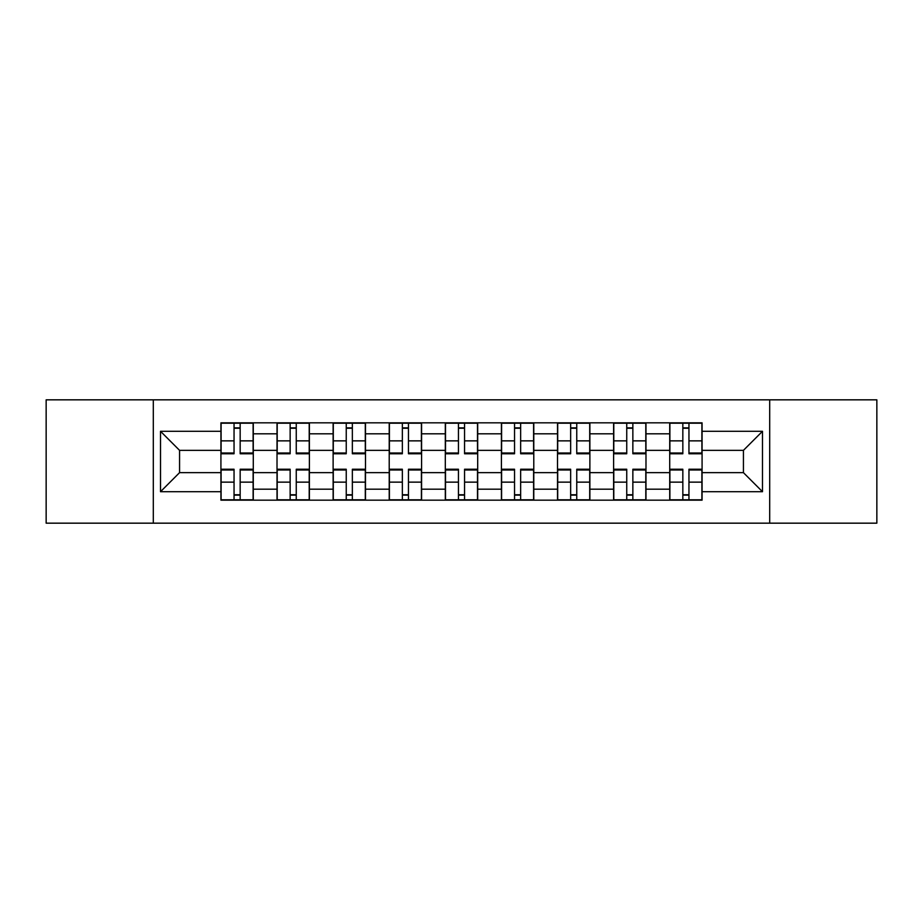 <?xml version="1.0" encoding="UTF-8"?>
<svg xmlns="http://www.w3.org/2000/svg" width="923" height="923" viewBox="0 0 923 923"><rect width="100%" height="100%" fill="white"/><g stroke="black" fill="none" stroke-linecap="round" stroke-linejoin="round"><path stroke-width="1.38" d="M769.69 523.168L876.85 523.168L876.85 399.832L46.15 399.832L46.15 523.168L769.69 523.168L769.69 399.832M277.015 500.162L277.015 433.81L253.283 433.81L253.283 500.162M253.283 433.81L253.283 422.838M277.015 433.81L277.015 422.838M309.39 422.838L309.39 500.162M333.122 500.162L333.122 422.838M365.485 422.838L365.485 500.162M389.218 500.162L389.218 422.838M421.58 422.838L421.58 500.162M445.313 500.162L445.313 422.838M477.687 422.838L477.687 500.162M501.42 500.162L501.42 422.838M533.782 422.838L533.782 500.162M557.515 500.162L557.515 422.838M589.878 422.838L589.878 500.162M613.61 500.162L613.61 422.838M645.985 422.838L645.985 500.162M669.717 500.162L669.717 422.838M669.717 472.645L645.985 472.645M613.61 472.645L589.878 472.645M557.515 472.645L533.782 472.645M501.42 472.645L477.687 472.645M445.313 472.645L421.58 472.645M389.218 472.645L365.485 472.645M333.122 472.645L309.39 472.645M277.015 472.645L253.283 472.645M669.717 450.355L645.985 450.355M613.61 450.355L589.878 450.355M557.515 450.355L533.782 450.355M501.42 450.355L477.687 450.355M445.313 450.355L421.58 450.355M389.218 450.355L365.485 450.355M333.122 450.355L309.39 450.355M277.015 450.355L253.283 450.355M179.57 472.645L220.92 472.645L220.92 450.355L179.57 450.355L179.57 472.645L160.51 491.705L160.51 431.295L220.92 431.295L220.92 450.355M702.08 450.355L702.08 472.645L743.43 472.645L743.43 450.355L702.08 450.355L702.08 422.838L220.92 422.838L220.92 431.295M702.08 431.295L762.49 431.295L762.49 491.705L702.08 491.705L702.08 472.645M220.92 472.645L220.92 500.162L702.08 500.162L702.08 491.705M220.92 491.705L160.51 491.705M153.31 523.168L153.31 399.832M240.165 494.763L234.05 494.763M234.05 428.237L240.165 428.237M296.26 494.763L290.145 494.763M290.145 428.237L296.26 428.237M352.355 494.763L346.24 494.763M346.24 428.237L352.355 428.237M408.462 494.763L402.347 494.763M402.347 428.237L408.462 428.237M464.557 494.763L458.443 494.763M458.443 428.237L464.557 428.237M520.653 494.763L514.538 494.763M514.538 428.237L520.653 428.237M576.76 494.763L570.645 494.763M570.645 428.237L576.76 428.237M632.855 494.763L626.74 494.763M626.74 428.237L632.855 428.237M688.95 494.763L682.835 494.763M682.835 428.237L688.95 428.237M160.51 431.295L179.57 450.355M743.43 472.645L762.49 491.705M743.43 450.355L762.49 431.295M240.165 453.008L253.11 453.008L253.11 453.77L240.165 453.77L240.165 423.207L253.11 423.207L245.91 423.207M253.11 453.008L253.11 423.207M234.05 427.88L240.165 427.88M228.293 423.207L221.105 423.207L221.105 453.77L234.05 453.77L234.05 423.207L228.835 423.207M221.105 423.207L245.38 423.207M234.05 469.992L221.105 469.992L221.105 469.23L234.05 469.23L234.05 499.793L221.105 499.793L228.293 499.793M221.105 469.992L221.105 499.793M240.165 495.12L234.05 495.12M245.91 499.793L253.11 499.793L253.11 469.23L240.165 469.23L240.165 499.793L245.38 499.793M253.11 499.793L228.835 499.793M296.26 453.008L309.205 453.008L309.205 453.77L296.26 453.77L296.26 423.207L309.205 423.207L302.017 423.207M309.205 453.008L309.205 423.207M290.145 427.88L296.26 427.88M284.388 423.207L277.2 423.207L277.2 453.77L290.145 453.77L290.145 423.207L284.93 423.207M277.2 423.207L301.475 423.207M352.355 453.008L365.3 453.008L365.3 453.77L352.355 453.77L352.355 423.207L365.3 423.207L358.112 423.207M365.3 453.008L365.3 423.207M346.24 427.88L352.355 427.88M340.495 423.207L333.295 423.207L333.295 453.77L346.24 453.77L346.24 423.207L341.025 423.207M333.295 423.207L357.57 423.207M290.145 469.992L277.2 469.992L277.2 469.23L290.145 469.23L290.145 499.793L277.2 499.793L284.388 499.793M277.2 469.992L277.2 499.793M296.26 495.12L290.145 495.12M302.017 499.793L309.205 499.793L309.205 469.23L296.26 469.23L296.26 499.793L301.475 499.793M309.205 499.793L284.93 499.793M346.24 469.992L333.295 469.992L333.295 469.23L346.24 469.23L346.24 499.793L333.295 499.793L340.495 499.793M333.295 469.992L333.295 499.793M352.355 495.12L346.24 495.12M358.112 499.793L365.3 499.793L365.3 469.23L352.355 469.23L352.355 499.793L357.57 499.793M365.3 499.793L341.025 499.793M408.462 453.008L421.407 453.008L421.407 453.77L408.462 453.77L408.462 423.207L421.407 423.207L414.208 423.207M421.407 453.008L421.407 423.207M402.347 427.88L408.462 427.88M396.59 423.207L389.402 423.207L389.402 453.77L402.347 453.77L402.347 423.207L397.132 423.207M389.402 423.207L413.677 423.207M464.557 453.008L477.503 453.008L477.503 453.77L464.557 453.77L464.557 423.207L477.503 423.207L470.315 423.207M477.503 453.008L477.503 423.207M458.443 427.88L464.557 427.88M452.685 423.207L445.497 423.207L445.497 453.77L458.443 453.77L458.443 423.207L453.228 423.207M445.497 423.207L469.772 423.207M520.653 453.008L533.598 453.008L533.598 453.77L520.653 453.77L520.653 423.207L533.598 423.207L526.41 423.207M533.598 453.008L533.598 423.207M514.538 427.88L520.653 427.88M508.792 423.207L501.593 423.207L501.593 453.77L514.538 453.77L514.538 423.207L509.323 423.207M501.593 423.207L525.868 423.207M402.347 469.992L389.402 469.992L389.402 469.23L402.347 469.23L402.347 499.793L389.402 499.793L396.59 499.793M389.402 469.992L389.402 499.793M408.462 495.12L402.347 495.12M414.208 499.793L421.407 499.793L421.407 469.23L408.462 469.23L408.462 499.793L413.677 499.793M421.407 499.793L397.132 499.793M458.443 469.992L445.497 469.992L445.497 469.23L458.443 469.23L458.443 499.793L445.497 499.793L452.685 499.793M445.497 469.992L445.497 499.793M464.557 495.12L458.443 495.12M470.315 499.793L477.503 499.793L477.503 469.23L464.557 469.23L464.557 499.793L469.772 499.793M477.503 499.793L453.228 499.793M514.538 469.992L501.593 469.992L501.593 469.23L514.538 469.23L514.538 499.793L501.593 499.793L508.792 499.793M501.593 469.992L501.593 499.793M520.653 495.12L514.538 495.12M526.41 499.793L533.598 499.793L533.598 469.23L520.653 469.23L520.653 499.793L525.868 499.793M533.598 499.793L509.323 499.793M576.76 453.008L589.705 453.008L589.705 453.77L576.76 453.77L576.76 423.207L589.705 423.207L582.505 423.207M589.705 453.008L589.705 423.207M570.645 427.88L576.76 427.88M564.888 423.207L557.7 423.207L557.7 453.77L570.645 453.77L570.645 423.207L565.43 423.207M557.7 423.207L581.975 423.207M570.645 469.992L557.7 469.992L557.7 469.23L570.645 469.23L570.645 499.793L557.7 499.793L564.888 499.793M557.7 469.992L557.7 499.793M576.76 495.12L570.645 495.12M582.505 499.793L589.705 499.793L589.705 469.23L576.76 469.23L576.76 499.793L581.975 499.793M589.705 499.793L565.43 499.793M632.855 453.008L645.8 453.008L645.8 453.77L632.855 453.77L632.855 423.207L645.8 423.207L638.612 423.207M645.8 453.008L645.8 423.207M626.74 427.88L632.855 427.88M620.983 423.207L613.795 423.207L613.795 453.77L626.74 453.77L626.74 423.207L621.525 423.207M613.795 423.207L638.07 423.207M626.74 469.992L613.795 469.992L613.795 469.23L626.74 469.23L626.74 499.793L613.795 499.793L620.983 499.793M613.795 469.992L613.795 499.793M632.855 495.12L626.74 495.12M638.612 499.793L645.8 499.793L645.8 469.23L632.855 469.23L632.855 499.793L638.07 499.793M645.8 499.793L621.525 499.793M688.95 453.008L701.895 453.008L701.895 453.77L688.95 453.77L688.95 423.207L701.895 423.207L694.707 423.207M701.895 453.008L701.895 423.207M682.835 427.88L688.95 427.88M677.09 423.207L669.89 423.207L669.89 453.77L682.835 453.77L682.835 423.207L677.62 423.207M669.89 423.207L694.165 423.207M682.835 469.992L669.89 469.992L669.89 469.23L682.835 469.23L682.835 499.793L669.89 499.793L677.09 499.793M669.89 469.992L669.89 499.793M688.95 495.12L682.835 495.12M694.707 499.793L701.895 499.793L701.895 469.23L688.95 469.23L688.95 499.793L694.165 499.793M701.895 499.793L677.62 499.793M613.61 433.81L589.878 433.81M557.515 433.81L533.782 433.81M501.42 433.81L477.687 433.81M445.313 433.81L421.58 433.81M389.218 433.81L365.485 433.81M333.122 433.81L309.39 433.81M669.717 433.81L645.985 433.81M613.61 489.19L589.878 489.19M557.515 489.19L533.782 489.19M501.42 489.19L477.687 489.19M445.313 489.19L421.58 489.19M389.218 489.19L365.485 489.19M333.122 489.19L309.39 489.19M277.015 489.19L253.283 489.19M669.717 489.19L645.985 489.19M240.165 440.859L253.11 440.859M221.105 453.008L234.05 453.008M221.105 440.859L234.05 440.859M234.05 482.141L221.105 482.141M253.11 469.992L240.165 469.992M253.11 482.141L240.165 482.141M296.26 440.859L309.205 440.859M277.2 453.008L290.145 453.008M277.2 440.859L290.145 440.859M352.355 440.859L365.3 440.859M333.295 453.008L346.24 453.008M333.295 440.859L346.24 440.859M290.145 482.141L277.2 482.141M309.205 469.992L296.26 469.992M309.205 482.141L296.26 482.141M346.24 482.141L333.295 482.141M365.3 469.992L352.355 469.992M365.3 482.141L352.355 482.141M408.462 440.859L421.407 440.859M389.402 453.008L402.347 453.008M389.402 440.859L402.347 440.859M464.557 440.859L477.503 440.859M445.497 453.008L458.443 453.008M445.497 440.859L458.443 440.859M520.653 440.859L533.598 440.859M501.593 453.008L514.538 453.008M501.593 440.859L514.538 440.859M402.347 482.141L389.402 482.141M421.407 469.992L408.462 469.992M421.407 482.141L408.462 482.141M458.443 482.141L445.497 482.141M477.503 469.992L464.557 469.992M477.503 482.141L464.557 482.141M514.538 482.141L501.593 482.141M533.598 469.992L520.653 469.992M533.598 482.141L520.653 482.141M576.76 440.859L589.705 440.859M557.7 453.008L570.645 453.008M557.7 440.859L570.645 440.859M570.645 482.141L557.7 482.141M589.705 469.992L576.76 469.992M589.705 482.141L576.76 482.141M632.855 440.859L645.8 440.859M613.795 453.008L626.74 453.008M613.795 440.859L626.74 440.859M626.74 482.141L613.795 482.141M645.8 469.992L632.855 469.992M645.8 482.141L632.855 482.141M688.95 440.859L701.895 440.859M669.89 453.008L682.835 453.008M669.89 440.859L682.835 440.859M682.835 482.141L669.89 482.141M701.895 469.992L688.95 469.992M701.895 482.141L688.95 482.141"/></g></svg>
